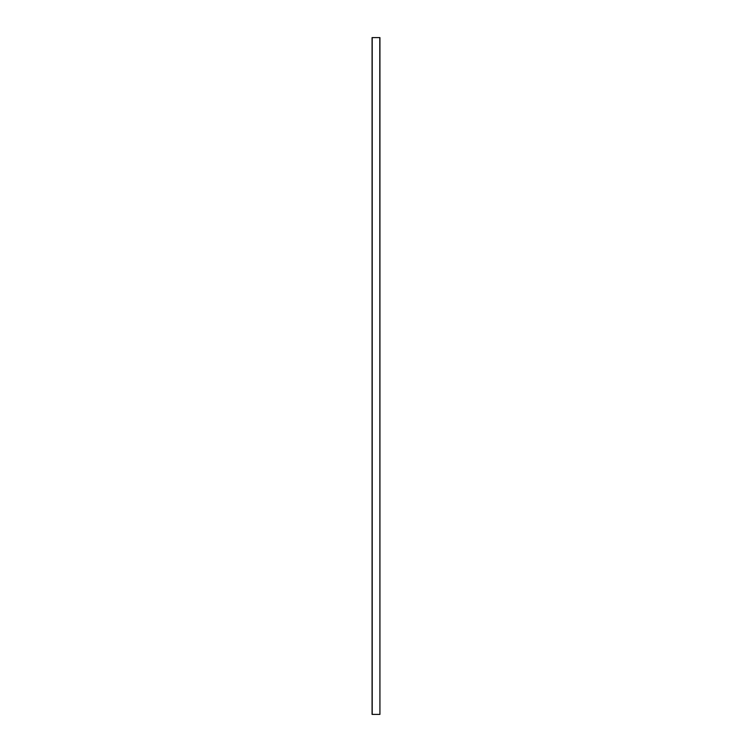 <?xml version="1.0" encoding="UTF-8"?>
<svg xmlns="http://www.w3.org/2000/svg" width="752" height="752" viewBox="0 0 752 752"><rect width="100%" height="100%" fill="white"/><g stroke="black" fill="none" stroke-linecap="round" stroke-linejoin="round"><path stroke-width="1.13" d="M379.788 714.4L372.212 714.4L372.212 37.6L379.788 37.6L379.929 714.4L379.788 37.6M372.212 37.6L372.212 714.4M372.071 714.4L372.071 37.6M379.929 37.6L379.929 714.4"/></g></svg>
